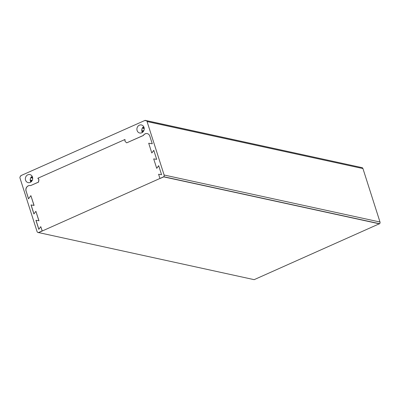 <?xml version="1.0" encoding="UTF-8"?>
<svg xmlns="http://www.w3.org/2000/svg" width="400" height="400" viewBox="0 0 400 400"><rect width="100%" height="100%" fill="white"/><g stroke="black" fill="none" stroke-linecap="round" stroke-linejoin="round"><path stroke-width="0.6" d="M124.325 139.775L38.52 177.95L124.325 139.775A0.49 0.435 -77.7 0 1 125.125 139.98A0.49 0.435 -77.7 0 1 124.83 140.48L125.15 141.475L126.715 142.84L143.325 135.45A4.115 3.65 -77.7 0 1 147.215 133.595A4.115 3.65 -77.7 0 1 149.805 136.07L152.265 143.785L148.7 143.23L151.815 152.99L153.79 150.325L156.67 159.355L153.695 158.89L156.715 168.34L158.69 165.675L161.57 174.705L158.595 174.245L159.96 178.515L163.26 177.05A1.565 1.39 -77.7 0 0 164.12 175.015L147.06 121.555A1.565 1.39 -77.7 0 0 145.275 120.7L145.16 120.34L361.07 167.425M145.16 120.34L20.745 175.695L20.86 176.055A1.565 1.39 -77.7 0 0 20 178.085L37.06 231.545A1.565 1.39 -77.7 0 0 38.84 232.4L42.14 230.935L40.78 226.66L38.805 229.325L35.92 220.295L38.895 220.76L35.88 211.31L33.905 213.975L31.02 204.945L33.995 205.41L30.88 195.645L28.51 198.845L26.135 191.15A4.115 3.65 102.3 0 1 26.87 187.03A4.115 3.65 102.3 0 1 30.435 185.58M146.07 120.615L361.95 167.615A1.565 1.39 102.3 0 1 362.94 168.56L380 222.02A1.565 1.39 102.3 0 1 379.54 223.79M40.78 226.66L42.23 230.955L38.93 232.42A1.565 1.39 102.3 0 1 38.4 232.535L254.155 279.66L379.515 223.705L163.81 176.74A1.565 1.39 102.3 0 1 163.35 177.07L159.96 178.515M38.455 232.695L163.81 176.74M163.86 176.9L379.565 223.865M158.72 165.775L156.715 168.34M153.82 150.42L151.815 152.99M143.325 135.45L143.415 135.465A4.115 3.65 102.3 0 1 147.26 133.605M143.415 135.465L126.715 142.84M124.415 139.795A0.49 0.435 102.3 0 1 124.835 139.56M38.325 178.91A0.49 0.435 102.3 0 1 38.55 177.96M38.62 178.895L38.935 179.89L38.52 182.135L30.57 185.615L38.435 182.115L38.85 179.87L38.62 178.895M26.135 191.15L28.565 198.765M30.88 195.645L34.085 205.425L31.11 204.965L33.96 213.895M35.88 211.31L38.985 220.78L36.01 220.315L38.86 229.25M38.52 177.95A0.49 0.435 -77.7 0 0 37.96 178.33A0.49 0.435 -77.7 0 0 38.53 178.875M30.57 185.615A4.115 3.65 -77.7 0 0 30.39 185.57A4.115 3.65 -77.7 0 0 26.795 186.99A4.115 3.65 -77.7 0 0 26.05 191.13M141.78 132.775A4.115 3.65 -77.7 0 0 144.035 127.44A4.115 3.65 -77.7 0 0 141.445 124.96A4.115 3.65 -77.7 0 0 137.005 128.205A4.115 3.65 -77.7 0 0 139.695 133A4.115 3.65 -77.7 0 0 141.78 132.775M30.235 182.4A4.115 3.65 -77.7 0 0 32.49 177.065A4.115 3.65 -77.7 0 0 29.9 174.59A4.115 3.65 -77.7 0 0 25.46 177.835A4.115 3.65 -77.7 0 0 28.15 182.63A4.115 3.65 -77.7 0 0 30.235 182.4M31.005 181.94A4.115 3.65 102.3 0 1 30.665 181.345L31.74 180.685L31.59 180.215L30.415 180.56A4.115 3.65 102.3 0 1 30.94 177.435L31.945 178.115L32.24 177.715L31.435 176.765A4.115 3.65 -77.7 0 0 30.815 182.075M142.55 132.315A4.115 3.65 102.3 0 1 142.21 131.72L143.285 131.06L143.135 130.59L141.96 130.93A4.115 3.65 102.3 0 1 142.49 127.805L143.49 128.49L143.79 128.09L142.985 127.135L144.01 127.36M142.985 127.135A4.115 3.65 -77.7 0 0 142.365 132.45M143.79 128.09L144.2 128.18M143.49 128.49L144.24 128.65M143.135 130.59L143.805 130.735M143.285 131.06L143.595 131.125M142.21 131.72L143.015 131.895M31.74 180.685L32.05 180.755M31.59 180.215L32.26 180.36M30.665 181.345L31.47 181.52M31.945 178.115L32.69 178.28M32.24 177.715L32.655 177.805M31.435 176.765L32.46 176.985M147.06 121.555L362.94 168.56M164.12 175.015L380 222.02M38.41 232.57L38.05 232.49"/></g></svg>
